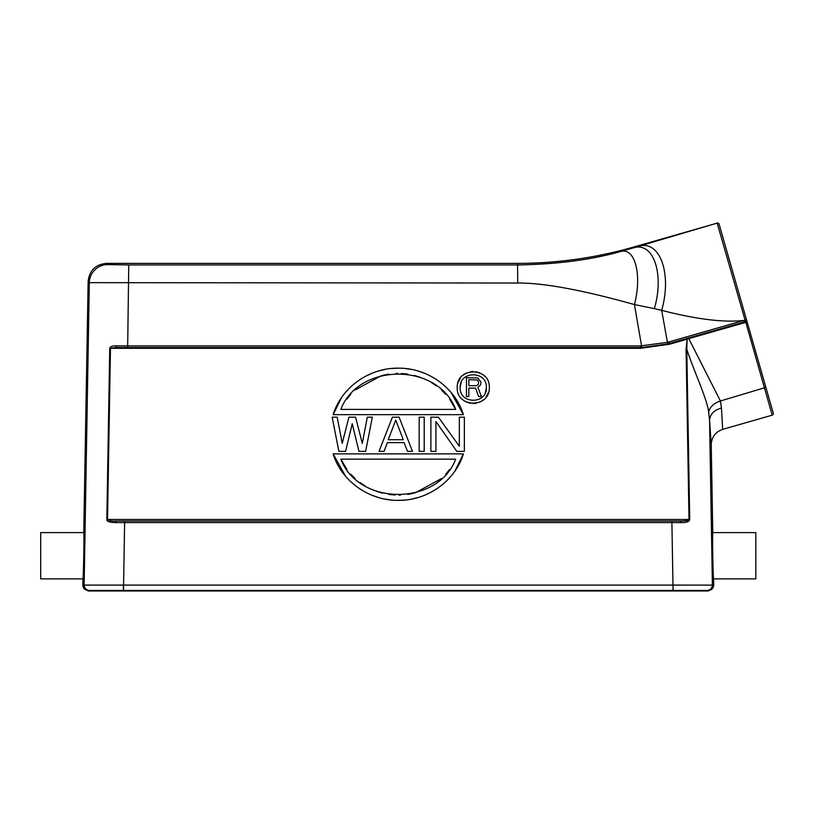 <?xml version="1.0" encoding="UTF-8"?>
<svg xmlns="http://www.w3.org/2000/svg" width="814" height="814" viewBox="0 0 814 814"><rect width="100%" height="100%" fill="white"/><g stroke="black" fill="none" stroke-linecap="round" stroke-linejoin="round"><path stroke-width="1.22" d="M711.243 444.82C711.568 437.098 715.384 431.949 722.669 429.375L772.221 415.16L745.797 322.354L688.797 338.634L720.421 400.987L721.469 408.048C714.051 410.083 710.083 414.184 709.564 420.35L711.243 444.82L712.779 532.6L755.83 532.6L755.83 578.876L713.583 578.876L713.695 585.185C713.39 588.339 711.67 590.089 708.536 590.445L708.536 590.974L87.993 590.974L89.296 590.445C86.142 590.048 84.422 588.268 84.137 585.093L89.326 282.662L517.745 283.028C543.467 282.814 582.356 289.998 634.432 304.568L654.334 308.618C664.55 274.003 653.459 241.524 633.567 247.853L620.767 251.475C591.513 259.798 557.173 264.285 517.745 264.947L128.744 264.947L127.666 347.507L116.433 347.507L640.455 347.507L116.433 347.507L115.964 345.899L640.455 345.919L667.409 342.348A104.029 103.805 65 0 0 669.098 341.88L743.803 320.451L744.149 322.018L745.4 321.652L745.095 320.207L746.346 320.899A1.577 1.577 0 0 0 746.55 320.136L746.53 319.861M747.13 321.957L765.587 386.335L746.489 319.699L747.13 321.957L745.797 322.354L745.4 321.652A1.577 1.577 0 0 0 746.55 320.136L746.916 321.215M768.477 402.045L772.221 415.16A1.577 1.577 -15.9 0 0 773.3 413.217L768.162 395.309M713.583 578.876C713.084 580.138 712.23 531.339 712.779 532.6M118.844 521.031L680.585 521.031C686.344 521.001 689.153 520.482 689 519.485L106.817 519.474C106.644 521.428 109.564 522.456 115.578 522.578L124.634 522.588L123.565 585.093L84.137 585.093A5.26 5.26 90 0 0 89.296 590.445L708.536 590.445M673.066 590.974L673.086 585.093L712.392 585.103C712.108 588.268 710.388 590.048 707.234 590.445L707.234 590.974M87.993 590.445C84.86 590.089 83.14 588.339 82.845 585.185L82.947 578.876L40.7 578.876L40.7 532.6L83.761 532.6L88.146 281.461C89.377 270.452 95.513 264.428 106.542 263.38L517.521 263.38C556.929 263.349 595.573 257.916 633.455 247.09L717.572 223.026L719.098 224.176L746.489 319.699L745.064 320.085L717.144 223.097A1.577 1.577 164 0 1 717.582 223.036A1.577 1.577 164 0 0 717.144 223.097L638.634 246.327C659.9 239.581 672.181 273.697 661.68 310.348L667.714 343.915L641.839 347.507A105.169 105.169 0 0 1 640.455 347.507L640.455 348.311L110.47 348.311L107.529 519.485C109.544 520.828 112.342 521.347 115.944 521.031L680.585 521.031L680.952 522.578L671.896 522.588L672.975 585.093L123.565 585.093L123.565 590.445M82.947 578.876C83.445 580.138 84.3 531.339 83.761 532.6M88.146 281.461L89.326 282.662A18.407 18.396 -44.5 0 1 107.723 264.581L128.744 264.947M654.334 308.618L661.68 310.348C696.357 319.292 723.727 322.67 743.803 320.451L745.095 320.207M744.149 322.018L667.714 343.915M687.087 338.37L687.118 339.102L688.797 338.634L688.685 337.922M680.952 522.578C686.395 522.741 689.316 521.703 689.723 519.474L686.792 349.104L686.08 349.114L687.118 339.102L686.792 349.104C692.765 368.488 707.458 399.471 708.668 412.26C709.859 406.99 713.776 403.235 720.421 400.987L764.438 387.82A1.577 1.119 164 0 0 765.587 386.335L773.3 413.217M723.442 239.336L719.098 224.186A1.577 1.577 164 0 0 717.582 223.036M746.876 321.052L750.884 335.032L746.876 321.052M746.753 320.624L746.56 319.963M673.086 585.093L672.975 590.445M713.695 585.093L712.392 585.103L709.564 420.35L708.668 412.26M686.08 349.114L689 519.485L689.723 519.474M115.964 345.899C112.108 345.869 110.043 346.672 109.748 348.3L116.433 347.507M672.161 342.653L682.132 339.794L682.346 340.567L669.657 344.21L640.455 348.311M682.346 340.567L686.701 339.306L686.477 338.543M454.955 471.031L463.39 453.886C455.464 480.331 427.981 500.793 398.239 500.366C368.538 500.773 341.056 480.331 333.14 453.886L345.512 476.159M349.949 480.921L354.853 485.256M360.205 489.122L365.934 492.47M371.988 495.268L378.307 497.476M384.839 499.074L391.514 500.05M398.27 500.366L405.016 500.05M411.691 499.074L418.223 497.476M424.552 495.268L430.596 492.47M436.324 489.122L441.676 485.256M446.591 480.921L451.027 476.159M341.585 397.517L333.14 414.662C341.066 388.217 368.549 367.755 398.3 368.172C427.991 367.775 455.474 388.217 463.39 414.662L451.027 392.389M446.581 387.627L441.676 383.292M436.324 379.426L430.606 376.078M424.552 373.28L418.223 371.072M411.691 369.475L405.016 368.498M398.27 368.172L391.514 368.498M384.839 369.475L378.307 371.072M371.988 373.28L365.934 376.078M360.205 379.426L354.863 383.292M349.949 387.627L345.512 392.389M457.234 387.525C456.237 408.129 490.15 408.353 489.306 387.525C490.303 366.921 456.389 366.707 457.234 387.525L457.234 387.484M457.875 383.048L460.531 377.788M462.769 375.407L466.626 372.934M470.472 371.733L473.27 371.489M476.078 371.733L479.924 372.934M484.116 375.712L484.89 376.465M488.675 392.002L486.009 397.273M483.77 399.654L479.924 402.116M476.078 403.317L473.27 403.561M470.461 403.317L466.626 402.116M462.423 399.338L461.67 398.595M680.585 521.031L671.896 521.031L671.896 522.588L124.634 522.588L124.634 521.031L115.944 521.031L115.578 522.578M430.891 451.363L430.891 417.185L438.42 417.185L459.34 446.276L459.34 417.185L464.356 417.185L464.356 451.363L456.827 451.363L435.917 421.55L435.917 451.363L430.891 451.363M419.179 451.363L419.179 417.185L424.206 417.185L424.206 451.363L419.179 451.363M407.468 451.363L412.484 451.363L399.104 417.185L392.409 417.185L379.029 451.363L384.045 451.363L387.393 442.633L404.12 442.633L407.468 451.363M388.227 439.723L395.757 420.095L403.286 439.723L388.227 439.723M332.173 417.185L338.868 451.363L345.563 451.363L352.248 423.728L358.943 451.363L365.639 451.363L372.334 417.185L367.307 417.185L362.291 443.365L355.596 417.185L348.911 417.185L342.216 443.365L337.189 417.185L332.173 417.185M463.39 453.886L333.14 453.886M340.822 459.147L455.708 459.147C437.81 506.145 358.689 506.115 340.822 459.147L346.947 469.505M449.572 469.525L445.726 474.236M441.402 478.581L415.232 492.867M413.929 493.203L407.773 494.413M400.59 495.075L398.809 495.116M395.156 495.034L388.726 494.413M382.488 493.172L376.424 491.33M374.023 490.415L370.614 488.929M365.079 485.968L359.9 482.509M355.128 478.571L350.814 474.236M333.14 414.662L463.39 414.662M455.708 409.401L340.822 409.401C358.72 362.403 437.84 362.434 455.708 409.401L449.582 399.043M346.968 399.023L350.803 394.312M355.138 389.967L381.308 375.681M382.6 375.346L388.756 374.135M395.94 373.473L397.731 373.433M401.373 373.504L407.804 374.135M414.041 375.376L420.105 377.218M422.517 378.134L425.915 379.619M431.461 382.58L436.63 386.039M441.402 389.967L445.716 394.302M486.396 387.525C487.199 404.385 459.462 404.558 460.154 387.525C459.34 370.675 487.077 370.492 486.396 387.525L485.378 392.572M460.154 387.525L461.162 382.488M466.463 396.52L468.823 396.52L468.823 388.085L475.508 388.085L478.663 396.52L481.41 396.52L477.869 387.281L480.626 384.869L481.013 382.061L477.869 378.042L466.463 377.645L466.463 396.52M468.823 379.65L477.482 380.046L478.663 382.061L478.266 384.473L476.302 385.673L468.823 385.673L468.823 379.65M620.767 251.475C635.113 247.405 642.226 275.061 634.432 304.568L641.839 347.507M721.469 408.048L722.669 429.375L729.558 427.401M707.244 590.445A5.26 5.26 -90 0 0 712.392 585.103M84.137 585.103L82.845 585.093M106.542 263.38L107.723 264.581M633.455 247.09L633.567 247.853L638.634 246.327M735.103 324.603L690.069 337.525L690.18 338.248M669.657 344.21L669.098 341.88M746.489 319.699A1.577 1.577 0 0 1 746.55 320.136A1.577 1.577 29 0 0 746.489 319.699L745.4 321.652A1.577 1.577 0 0 0 746.346 320.899A1.577 1.577 -151 0 1 745.4 321.652L745.532 322.425M123.463 590.974L123.443 585.093M89.296 590.445L89.296 590.974M109.748 348.3L106.817 519.474M640.455 345.919L640.455 347.507M517.521 263.38L517.745 283.018"/></g></svg>
